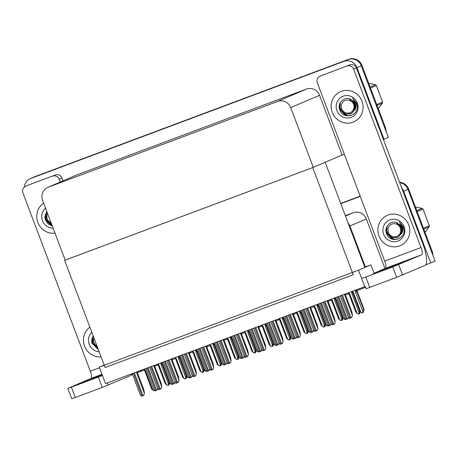<?xml version="1.0" encoding="UTF-8"?>
<svg xmlns="http://www.w3.org/2000/svg" width="458" height="458" viewBox="0 0 458 458"><rect width="100%" height="100%" fill="white"/><g stroke="black" fill="none" stroke-linecap="round" stroke-linejoin="round"><path stroke-width="0.69" d="M385.012 268.525L366.28 218.953A10.408 10.024 -113.2 0 0 353.215 212.724L345.343 215.666M374.203 273.512L370.934 264.861L365.364 266.945L349.883 225.983A10.408 10.024 -113.2 0 0 348.063 222.869M365.364 266.945L364.797 267.157L325.169 162.269M401.729 187.998A10.408 10.024 66.8 0 1 403.675 191.261L407.992 189.412A10.408 10.024 66.8 0 0 399.714 182.668A10.408 10.024 66.8 0 1 407.992 189.412L435.1 261.146L425.659 264.913M340.723 203.449L360.183 196.173L340.723 203.449M403.675 191.261L430.783 262.995M340.804 203.655L360.257 196.385M140.411 370.562L140.749 371.449L144.293 370.081L143.972 369.228L144.276 369.967M154.735 366.177L157.981 364.963M172.071 359.69L175.317 358.477M189.406 353.21L192.652 351.996M206.741 346.729L210.468 345.429L210.119 344.496M224.082 340.242L227.328 339.029M241.418 333.762L245.144 332.468L244.79 331.529M258.753 327.275L262.005 326.062M276.094 320.795L279.34 319.581M293.429 314.314L296.675 313.1M310.764 307.828L314.491 306.534L314.142 305.6M328.105 301.347L331.352 300.133M345.441 294.86L349.168 293.567L348.813 292.633M357.103 290.504L365.627 287.315M140.749 371.449L137.411 372.697M132.58 374.507L131.246 375.005M141.293 370.236L141.614 371.083M358.505 270.191L99.26 367.133L105.489 383.621L364.734 286.679L358.505 270.191L370.934 264.861M99.26 367.133L104.178 365.02M65.179 260.11L312.728 167.571L353.227 274.754L105.128 367.528L64.624 260.344M24.314 187.059A10.408 10.024 66.8 0 1 30.262 178.643L34.579 176.794A10.408 10.024 66.8 0 1 34.997 176.622L348.195 59.511A10.408 10.024 66.8 0 1 361.259 65.74L388.367 137.474L383.426 139.558M30.262 178.643A10.408 10.024 66.8 0 1 30.686 178.477L343.878 61.361A10.408 10.024 66.8 0 1 356.948 67.589L384.05 139.324M344.313 154.186L342.12 155.004L319.547 95.281A10.408 10.024 -113.2 0 0 306.482 89.052L77.156 174.801A10.408 10.024 -113.2 0 0 76.732 174.973L47.907 187.333A10.408 10.024 -113.2 0 0 42.623 200.409L65.191 260.138L313.289 167.365L342.12 155.004M313.289 167.365L290.721 107.636A10.408 10.024 -113.2 0 0 277.651 101.407L48.33 187.162A10.408 10.024 -113.2 0 0 47.907 187.333M399.571 182.29A10.408 10.024 66.8 0 1 408.685 189.114L407.992 189.412L431.419 251.408L432.112 251.116A10.408 10.024 66.8 0 1 432.804 255.072M340.712 203.415L360.165 196.144M408.685 189.114L432.112 251.116M385.378 127.439L361.952 65.442A10.408 10.024 66.8 0 0 348.882 59.214L35.69 176.33A10.408 10.024 66.8 0 0 35.266 176.496L34.579 176.794A10.408 10.024 66.8 0 1 34.997 176.622L348.195 59.511A10.408 10.024 66.8 0 1 361.259 65.74L384.686 127.736L385.378 127.439A10.408 10.024 66.8 0 1 386.071 131.4M169.517 383.094L168.956 384.926L168.613 385.075L168.939 384.073L167.662 385.464L166.38 384.714L159.052 365.312L158.107 363.944M157.97 364.946L158.457 364.877L157.97 364.946L158.371 365.547L159.052 365.312M166.38 384.714L165.235 383.712L158.371 365.547M161.977 363.446L161.21 363.852L161.056 364.562L168.384 383.964L167.92 385.373M168.292 385.138L168.613 385.075M161.989 364.202L161.056 364.562M168.384 383.964L169.237 382.212M168.418 384.76L168.544 385.098M154.695 390.56L154.094 390.811L152.812 390.056L145.478 370.654L144.447 369.051M154.472 390.33L154.346 390.714M152.812 390.056L151.661 389.054L144.797 370.888L145.478 370.654M144.396 370.287L144.888 370.224L144.396 370.287L144.797 370.888M186.853 376.613L186.291 378.445L185.948 378.594L186.28 377.587L184.998 378.984L183.721 378.228L176.387 358.826L175.443 357.463M175.305 358.459L175.798 358.396L175.305 358.459L175.706 359.066L176.387 358.826M183.721 378.228L182.57 377.232L175.706 359.066M179.313 356.965L178.551 357.366L178.391 358.076L185.725 377.484L185.255 378.886M185.633 378.651L185.948 378.594M179.324 357.721L178.391 358.076M185.725 377.484L186.578 375.732M185.753 378.279L185.879 378.617M204.194 370.127L203.627 371.959L203.283 372.108L203.615 371.106L202.339 372.503L201.056 371.747L193.723 352.345L192.778 350.977M192.646 351.979L193.133 351.916L192.646 351.979L193.041 352.58L193.723 352.345M201.056 371.747L199.906 370.745L193.041 352.58M196.648 350.479L195.887 350.885L195.726 351.595L203.06 370.997L202.596 372.406M202.968 372.171L203.283 372.108M196.665 351.234L195.726 351.595M203.06 370.997L203.913 369.251M203.089 371.799L203.22 372.131M221.529 363.646L220.968 365.478L220.619 365.627L220.951 364.625L219.674 366.016L218.392 365.266L211.064 345.864L209.982 345.498L210.382 346.099L211.064 345.864M218.392 365.266L217.241 364.265L210.382 346.099M213.989 343.998L213.222 344.399L213.062 345.114L220.395 364.516L219.932 365.919M220.304 365.684L220.619 365.627M214.001 344.754L213.062 345.114M220.395 364.516L221.248 362.765M220.43 365.312L220.556 365.65M172.031 384.079L171.429 384.325L170.147 383.575L162.819 364.173L161.783 362.57M171.813 383.85L171.687 384.228M170.147 383.575L168.996 382.573L162.132 364.408L162.819 364.173M161.737 363.807L162.224 363.738L161.737 363.807L162.132 364.408M189.372 377.592L188.765 377.844L187.488 377.089L180.154 357.687L179.118 356.089M189.148 377.369L189.022 377.747M187.488 377.089L186.337 376.092L179.473 357.927L180.154 357.687M179.072 357.32L179.565 357.257L179.072 357.32L179.473 357.927M206.707 371.112L206.106 371.358L204.823 370.608L197.49 351.206L196.459 349.603M206.484 370.883L206.358 371.266M204.823 370.608L203.673 369.606L196.808 351.441L197.49 351.206M196.408 350.839L196.9 350.776L196.408 350.839L196.808 351.441M224.042 364.625L223.441 364.877L222.159 364.127L214.825 344.719L213.794 343.122M223.825 364.402L223.699 364.78M222.159 364.127L221.008 363.125L214.144 344.96L214.825 344.719M213.749 344.353L214.235 344.29L213.749 344.353L214.144 344.96M157.638 388.447L157.249 389.998L154.987 390.846L153.865 389.392M157.781 388.665L157.249 389.998M137.074 371.81L143.823 389.672L144.447 393.176L143.68 395.34L142.976 395.609L141.419 396.187L140.291 394.733M144.447 393.176L143.68 395.34M388.613 267.976L397.67 264.724L392.827 266.688L372.995 274.044L388.613 267.976M402.422 262.056L411.479 258.804L406.635 260.768L386.804 268.125L402.422 262.056M332.256 112.353A16.482 15.87 -113.2 0 0 353.616 121.942A16.482 15.87 -113.2 0 0 361.986 101.235A16.482 15.87 -113.2 0 0 340.626 91.64A16.482 15.87 -113.2 0 0 332.256 112.353A16.482 15.87 66.8 0 1 340.626 91.64A16.482 15.87 66.8 0 1 361.986 101.235A16.482 15.87 66.8 0 1 353.616 121.942A16.482 15.87 66.8 0 1 332.256 112.353M378.989 236.025A16.482 15.87 -113.2 0 0 400.349 245.614A16.482 15.87 -113.2 0 0 408.719 224.907A16.482 15.87 -113.2 0 0 387.359 215.317A16.482 15.87 -113.2 0 0 378.989 236.025A16.482 15.87 66.8 0 1 387.359 215.317A16.482 15.87 66.8 0 1 408.719 224.907A16.482 15.87 66.8 0 1 400.349 245.614A16.482 15.87 66.8 0 1 378.989 236.025M320.171 76.12L349.849 64.87A5.204 5.009 66.8 0 1 356.381 67.984L422.797 243.753A20.822 5.628 69.5 0 1 424.978 265.451L396.639 277.342L392.712 266.957L421.744 254.768L385.441 268.342A6.939 1.878 69.5 0 0 384.714 261.112L317.32 82.743A5.204 5.009 -113.2 0 1 320.171 76.12L349.849 64.87M319.959 76.205L322.724 75.02A5.204 5.009 66.8 0 1 322.936 74.935M362.226 278.304L365.799 277.021L369.726 287.406L396.639 277.342M369.726 287.406L366.148 288.695L365.295 286.439M365.799 277.021L392.712 266.957M374.089 273.208L385.441 268.342M384.714 261.112L421.017 247.538L353.622 69.169A5.204 5.009 -113.2 0 0 347.084 66.055M421.017 247.538A6.939 1.878 -110.5 0 1 421.744 254.768M102.323 375.234L78.576 384.136L102.277 375.113M102.123 374.707L92.39 378.216L102.014 374.415M37.837 222.445A16.482 15.87 -113.2 0 0 54.994 233.162A16.482 15.87 66.8 0 1 37.837 222.445A16.482 15.87 66.8 0 1 43.647 203.134A16.482 15.87 -113.2 0 0 37.837 222.445M84.57 346.116A16.482 15.87 -113.2 0 0 101.109 356.897A16.482 15.87 66.8 0 1 84.57 346.116A16.482 15.87 66.8 0 1 89.877 327.167A16.482 15.87 -113.2 0 0 84.57 346.116M25.757 186.211A5.204 5.009 -113.2 0 0 25.545 186.297L28.304 185.112A5.204 5.009 66.8 0 1 28.516 185.026L55.429 174.962A5.204 5.009 66.8 0 1 61.962 178.076L63.015 180.853M28.516 185.026L55.429 174.962M131.847 373.762A20.822 5.628 69.5 0 1 130.564 375.543L102.22 387.439L98.293 377.049L102.415 375.48M101.985 374.335L91.028 378.434L67.807 388.395L71.379 387.113L75.307 397.498L102.22 387.439M75.307 397.498L71.734 398.786L67.807 388.395M71.379 387.113L98.293 377.049M60.25 182.038L59.202 179.261A5.204 5.009 -113.2 0 0 52.67 176.147M25.545 186.297A5.204 5.009 -113.2 0 0 22.9 192.835L90.3 371.203L99.501 367.763M91.028 378.434A6.939 1.878 69.5 0 0 90.3 371.203M174.973 381.966L174.59 383.518L172.328 384.359L171.2 382.911M175.116 382.184L174.59 383.518M192.314 375.48L191.925 377.031L189.664 377.879L188.536 376.424M192.457 375.697L191.925 377.031M209.649 368.999L209.26 370.551L206.999 371.398L205.877 369.944M209.793 369.217L209.26 370.551M154.415 365.329L161.159 383.186L161.783 386.695L161.016 388.859L160.317 389.123L158.754 389.706L157.626 388.252M161.783 386.695L161.016 388.859M171.75 358.843L178.5 376.705L179.118 380.209L178.351 382.378L177.652 382.642L176.09 383.22L174.967 381.766M179.118 380.209L178.351 382.378M189.085 352.362L195.835 370.224L196.459 373.728L195.692 375.892L194.049 376.51L193.431 376.739L192.303 375.285M196.459 373.728L195.692 375.892M206.421 345.876L213.17 363.738L213.794 367.247L213.027 369.411L210.766 370.253L209.638 368.805M213.794 367.247L213.027 369.411M396.204 237.736L397.933 237.25L401.689 233.391C402.868 231.53 403.189 229.452 402.651 227.145L399.359 221.867L403.349 226.899L403.779 228.347C406.675 239.294 389.592 244.389 386.432 233.208C383.884 226.504 391.607 219.319 397.865 223.086M404.059 226.647A11.313 10.895 66.8 0 1 397.853 241.051A11.313 10.895 66.8 0 1 383.649 234.278A11.313 10.895 66.8 0 1 389.855 219.88A11.313 10.895 66.8 0 1 404.059 226.647M401.689 233.391A7.843 7.551 -113.2 0 0 401.792 227.449A7.843 7.551 -113.2 0 0 399.256 223.968M386.042 229.916L386.655 233.048L393.548 239.534M386.071 231.439L386.518 233.105L392.374 239.248M349.471 114.065L351.2 113.578L354.956 109.72C356.141 107.859 356.461 105.775 355.918 103.474L352.626 98.189L356.616 103.227L357.051 104.676C359.942 115.622 342.859 120.717 339.699 109.536C337.151 102.832 344.874 95.648 351.131 99.415M357.326 102.976A11.313 10.895 66.8 0 1 351.12 117.374A11.313 10.895 66.8 0 1 336.916 110.607A11.313 10.895 66.8 0 1 343.122 96.209A11.313 10.895 66.8 0 1 357.326 102.976M354.956 109.72A7.843 7.551 -113.2 0 0 355.059 103.777A7.843 7.551 -113.2 0 0 352.523 100.296M339.309 106.239L339.922 109.376L346.815 115.857M339.338 107.767L339.784 109.433L345.641 115.576M99.18 351.796A11.313 10.895 66.8 0 1 89.23 344.376A11.313 10.895 66.8 0 1 91.8 332.273M98.293 349.437L92.018 343.3L93.1 335.703M91.623 340.008L92.235 343.139L98.252 349.345M91.652 341.531L92.098 343.197L97.96 349.34M53.094 228.136A11.313 10.895 66.8 0 1 42.497 220.699A11.313 10.895 66.8 0 1 45.548 208.161M52.264 225.926L47.941 223.785L45.285 219.628L46.796 211.459M44.89 216.336L45.502 219.468L52.258 225.914M44.918 217.859L45.365 219.525L51.227 225.668M386.403 227.941L386.85 232.99L394.006 239.288L397.979 239.15M396.708 236.425A6.612 6.366 66.8 0 1 388.407 232.469A6.612 6.366 66.8 0 1 392.037 224.059A6.612 6.366 66.8 0 1 400.332 228.015A6.612 6.366 66.8 0 1 396.708 236.425M400.326 234.828L401.294 227.637L396.691 223.304C400.618 225.136 402.164 228.181 401.322 232.458C400.756 234.742 399.439 236.368 397.367 237.336L392.781 237.725L388.733 235.275L386.666 230.901L387.21 226.097M423.45 228.193L429.312 225.679A18.738 18.039 66.8 0 1 429.135 226.882L423.816 229.16M416.82 210.646L422.139 208.367A18.738 18.039 66.8 0 1 423.066 209.157L417.204 211.67M422.139 208.367L415.423 206.953M429.312 225.679L423.066 209.157M425.013 232.321L429.135 226.882M339.67 104.269L340.117 109.319L347.273 115.616L351.246 115.479M349.975 112.754A6.612 6.366 66.8 0 1 341.679 108.798A6.612 6.366 66.8 0 1 345.303 100.388A6.612 6.366 66.8 0 1 353.599 104.344A6.612 6.366 66.8 0 1 349.975 112.754M353.593 111.151L354.561 103.966L349.958 99.632C353.891 101.458 355.431 104.51 354.589 108.786C354.023 111.065 352.706 112.691 350.639 113.664L346.048 114.053L342.006 111.603L339.933 107.229L340.483 102.42M376.716 104.521L382.579 102.008A18.738 18.039 66.8 0 1 382.401 103.21L377.083 105.489M370.087 86.974L375.405 84.696A18.738 18.039 66.8 0 1 376.333 85.486L370.476 87.999M375.405 84.696L368.69 83.276M382.579 102.008L376.333 85.486M378.279 108.649L382.401 103.21M91.984 338.033L92.43 343.082L98.109 348.962M97.027 346.099A6.612 6.366 66.8 0 1 93.936 337.918M97.588 347.588L92.808 342.956L92.797 336.189M45.256 214.361L45.697 219.411L52.115 225.531M51.078 222.794A6.612 6.366 66.8 0 1 47.546 213.457M51.588 224.139L46.235 219.64L46.063 212.518M226.985 362.513L226.601 364.07L224.34 364.911L223.212 363.457M227.128 362.73L226.601 364.07M244.326 356.032L243.937 357.584L241.675 358.431L240.547 356.977M244.469 356.25L243.937 357.584M261.661 349.551L261.272 351.103L259.01 351.944L257.888 350.496M261.804 349.769L261.272 351.103M238.864 357.166L238.303 358.992L237.96 359.141L238.292 358.139L237.009 359.536L235.733 358.78L228.399 339.378L227.454 338.015M227.317 339.012L227.809 338.949L227.317 339.012L227.718 339.618L228.399 339.378M235.733 358.78L234.582 357.778L227.718 339.618M231.324 337.517L230.563 337.918L230.403 338.628L237.731 358.03L237.267 359.438M237.645 359.204L237.96 359.141M231.336 338.267L230.403 338.628M237.731 358.03L238.584 356.284M237.765 358.832L237.891 359.169M256.205 350.679L255.638 352.511L255.295 352.66L255.627 351.658L254.35 353.049L253.068 352.299L245.734 332.897L244.658 332.531L245.053 333.132L245.734 332.897M253.068 352.299L251.917 351.297L245.053 333.132M248.66 331.031L247.898 331.437L247.738 332.147L255.072 351.549L254.602 352.958M254.98 352.723L255.295 352.66M248.671 331.787L247.738 332.147M255.072 351.549L255.925 349.798M255.1 352.345L255.232 352.683M273.541 344.198L272.979 346.03L272.63 346.179L272.962 345.172L271.686 346.569L270.403 345.813L263.075 326.411L262.131 325.048M261.993 326.044L262.48 325.981L261.993 326.044L262.388 326.651L263.075 326.411M270.403 345.813L269.252 344.817L262.388 326.651M266.001 324.55L265.234 324.951L265.073 325.667L272.407 345.069L271.943 346.471M272.315 346.237L272.63 346.179M266.012 325.306L265.073 325.667M272.407 345.069L273.26 343.317M272.441 345.864L272.567 346.202M223.762 339.395L230.511 357.257L231.13 360.761L230.363 362.925L229.664 363.194L228.101 363.772L226.979 362.318M231.13 360.761L230.363 362.925M241.097 332.914L247.847 350.776L248.471 354.28L247.704 356.444L246.061 357.063L245.442 357.292L244.314 355.837M248.471 354.28L247.704 356.444M258.432 326.428L265.182 344.29L265.806 347.794L265.039 349.964L262.778 350.805L261.65 349.357M265.806 347.794L265.039 349.964M241.383 358.145L240.776 358.396L239.494 357.641L232.166 338.239L231.13 336.641M241.16 357.916L241.034 358.299M239.494 357.641L238.349 356.639L231.485 338.473L232.166 338.239M231.084 337.872L231.576 337.809L231.084 337.872L231.485 338.473M258.718 351.664L258.117 351.91L256.835 351.16L249.501 331.758L248.471 330.155M258.495 351.435L258.369 351.818M256.835 351.16L255.684 350.158L248.82 331.993L249.501 331.758M248.419 331.392L248.912 331.323L248.419 331.392L248.82 331.993M276.054 345.177L275.453 345.429L274.17 344.674L266.837 325.272L265.806 323.674M275.836 344.954L275.71 345.332M274.17 344.674L273.02 343.677L266.155 325.512L266.837 325.272M265.76 324.905L266.247 324.842L265.76 324.905L266.155 325.512M278.996 343.065L278.607 344.616L276.346 345.464L275.224 344.01M279.14 343.282L278.607 344.616M296.337 336.584L295.948 338.136L293.687 338.983L292.559 337.529M296.481 336.802L295.948 338.136M313.673 330.098L313.283 331.655L311.022 332.497L309.894 331.042M313.816 330.315L313.283 331.655M331.008 323.617L330.619 325.169L328.357 326.016L327.235 324.562M331.151 323.835L330.619 325.169M348.349 317.136L347.96 318.688L345.698 319.529L344.571 318.081M348.492 317.354L347.96 318.688M290.876 337.712L290.315 339.544L289.971 339.693L290.303 338.691L289.021 340.088L287.744 339.332L280.411 319.93L279.466 318.568M279.328 319.564L279.821 319.501L279.328 319.564L279.729 320.165L280.411 319.93M287.744 339.332L286.594 338.33L279.729 320.165M283.336 318.064L282.575 318.47L282.414 319.18L289.742 338.582L289.279 339.991M289.651 339.756L289.971 339.693M283.347 318.82L282.414 319.18M289.742 338.582L290.595 336.836M289.777 339.384L289.903 339.716M308.217 331.231L307.65 333.063L307.307 333.212L307.639 332.21L306.362 333.601L305.08 332.851L297.746 313.449L296.801 312.081M296.664 313.083L297.156 313.014L296.664 313.083L297.065 313.684L297.746 313.449M305.08 332.851L303.929 331.85L297.065 313.684M300.671 311.583L299.91 311.984L299.75 312.7L307.083 332.102L306.614 333.504M306.992 333.269L307.307 333.212M300.683 312.339L299.75 312.7M307.083 332.102L307.936 330.35M307.112 332.897L307.244 333.235M325.552 324.751L324.991 326.583L324.642 326.726L324.974 325.724L323.697 327.121L322.415 326.365L315.087 306.963L314.005 306.597L314.4 307.204L315.087 306.963M322.415 326.365L321.264 325.369L314.4 307.204M318.007 305.102L317.245 305.503L317.085 306.213L324.419 325.615L323.955 327.023M324.327 326.789L324.642 326.726M318.024 305.858L317.085 306.213M324.419 325.615L325.272 323.869M324.453 326.417L324.579 326.754M342.887 318.264L342.326 320.096L341.983 320.245L342.315 319.243L341.033 320.634L339.75 319.884L332.422 300.482L331.478 299.114M331.34 300.116L331.832 300.053L331.34 300.116L331.741 300.717L332.422 300.482M339.75 319.884L338.605 318.882L331.741 300.717M335.348 298.616L334.586 299.022L334.426 299.732L341.754 319.134L341.29 320.543M341.662 320.308L341.983 320.245M335.359 299.372L334.426 299.732M341.754 319.134L342.607 317.388M341.788 319.93L341.914 320.268M360.228 311.784L359.662 313.615L359.318 313.764L359.65 312.757L358.374 314.154L357.091 313.404L349.757 293.996L348.675 293.63L349.076 294.236L349.757 293.996M357.091 313.404L355.94 312.402L349.076 294.236M352.683 292.135L351.921 292.536L351.761 293.252L359.095 312.654L358.625 314.056M359.003 313.822L359.318 313.764M352.694 292.891L351.761 293.252M359.095 312.654L359.948 310.902M359.124 313.449L359.249 313.787M275.773 319.947L282.523 337.809L283.141 341.313L282.374 343.477L280.737 344.095L280.113 344.324L278.991 342.87M283.141 341.313L282.374 343.477M293.109 313.461L299.858 331.323L300.482 334.832L299.715 336.996L297.454 337.844L296.326 336.39M300.482 334.832L299.715 336.996M310.444 306.98L317.194 324.842L317.818 328.346L317.05 330.51L316.346 330.779L314.789 331.357L313.661 329.903M317.818 328.346L317.05 330.51M327.785 300.5L334.535 318.362L335.153 321.865L334.386 324.029L332.748 324.648L332.124 324.877L331.002 323.422M335.153 321.865L334.386 324.029M345.12 294.013L351.87 311.875L352.494 315.379L351.727 317.549L349.465 318.39L348.338 316.942M352.494 315.379L351.727 317.549M293.395 338.697L292.788 338.949L291.506 338.193L284.178 318.791L283.141 317.188M293.172 338.468L293.046 338.851M291.506 338.193L290.361 337.191L283.496 319.026L284.178 318.791M283.096 318.425L283.582 318.362L283.096 318.425L283.496 319.026M310.73 332.21L310.123 332.462L308.847 331.712L301.513 312.304L300.482 310.707M310.507 331.987L310.381 332.365M308.847 331.712L307.696 330.71L300.832 312.545L301.513 312.304M300.431 311.944L300.923 311.875L300.431 311.944L300.832 312.545M328.065 325.73L327.464 325.981L326.182 325.226L318.848 305.824L317.818 304.226M327.848 325.501L327.722 325.884M326.182 325.226L325.031 324.224L318.167 306.064L318.848 305.824M317.772 305.457L318.258 305.394L317.772 305.457L318.167 306.064M345.406 319.249L344.8 319.495L343.517 318.745L336.189 299.343L335.153 297.74M345.183 319.02L345.057 319.403M343.517 318.745L342.366 317.743L335.508 299.578L336.189 299.343M335.107 298.977L335.594 298.908L335.107 298.977L335.508 299.578M362.891 312.31L363.085 312.619L363.417 311.617L362.135 313.014L360.858 312.259L353.524 292.857L352.494 291.259M356.902 289.53L357.246 291.425L364.11 309.591L363.085 312.619M355.248 290.229L355.689 291.397L356.45 290.996L356.049 289.931M355.689 291.397L355.528 292.107L356.851 291.597L356.45 290.996M355.528 292.107L362.856 311.514L363.709 309.763L356.851 291.597M364.11 309.591L363.709 309.763M362.856 311.514L362.392 312.917M360.858 312.259L359.707 311.263L352.843 293.097L353.524 292.857M352.442 292.49L352.935 292.427L352.442 292.49L352.843 293.097M349.883 225.983L366.28 218.953M345.481 216.039L353.215 212.724M30.686 178.477L35.69 176.33M356.948 67.589L361.952 65.442M343.878 61.361L348.882 59.214M277.651 101.407L306.482 89.052M290.721 107.636L319.547 95.281M48.33 187.162L77.156 174.801M157.85 364.625L157.655 364.116M160.861 362.913L161.21 363.852M175.185 358.139L174.99 357.629M178.196 356.433L178.551 357.366M192.52 351.658L192.331 351.149M195.532 349.952L195.887 350.885M209.861 345.172L209.667 344.662M212.873 343.466L213.222 344.399M161.617 363.486L161.331 362.736M178.952 357L178.672 356.255M213.628 344.032L213.342 343.288M147.087 368.066L155.611 390.617M148.026 367.717L156.55 390.262M133.427 373.173L142.037 395.958M134.366 372.823L142.976 395.609M136.369 372.073L144.362 393.216M398.7 264.644L402.628 275.035M356.381 67.984L353.622 69.169M107.372 382.917L108.208 385.126M61.962 178.076L59.202 179.261M164.428 361.58L172.947 384.13M165.367 361.23L173.885 383.781M181.763 355.099L190.282 377.65M182.702 354.75L191.221 377.3M199.098 348.618L207.623 371.163M200.037 348.263L208.562 370.814M150.768 366.692L159.378 389.472M151.707 366.337L160.317 389.123M153.711 365.587L161.697 386.729M168.103 360.206L176.714 382.991M169.042 359.856L177.652 382.642M171.046 359.106L179.032 380.249M185.438 353.725L194.049 376.51M186.377 353.376L194.988 376.155M188.381 352.626L196.373 373.762M202.779 347.238L211.384 370.024M203.718 346.889L212.323 369.675M205.722 346.139L213.709 367.282M216.439 342.132L224.958 364.683M217.378 341.783L225.897 364.333M233.775 335.651L242.293 358.202M234.714 335.302L243.232 357.847M251.11 329.17L259.634 351.715M252.049 328.815L260.573 351.366M227.197 338.691L227.002 338.181M230.208 336.985L230.563 337.918M244.532 332.21L244.343 331.701M247.543 330.499L247.898 331.437M261.873 325.724L261.678 325.214M264.884 324.018L265.234 324.951M220.115 340.758L228.725 363.543M221.054 340.409L229.664 363.194M223.057 339.659L231.044 360.801M237.45 334.277L246.061 357.063M238.389 333.922L246.999 356.708M240.393 333.172L248.385 354.315M254.791 327.791L263.396 350.576M255.73 327.441L264.335 350.227M257.734 326.691L265.72 347.834M230.964 337.552L230.683 336.807M265.634 324.585L265.354 323.84M268.451 322.684L276.97 345.235M269.39 322.335L277.909 344.885M285.786 316.203L294.305 338.748M286.725 315.848L295.244 338.399M303.122 309.717L311.646 332.268M304.06 309.368L312.585 331.918M320.463 303.236L328.981 325.787M321.396 302.887L329.92 325.432M337.798 296.755L346.317 319.3M338.737 296.4L347.256 318.951M279.208 319.243L279.014 318.734M282.22 317.537L282.575 318.47M296.544 312.762L296.355 312.253M299.555 311.051L299.91 311.984M313.885 306.276L313.69 305.767M316.896 304.57L317.245 305.503M331.22 299.795L331.025 299.286M334.231 298.084L334.586 299.022M348.555 293.309L348.366 292.799M351.567 291.603L351.921 292.536M272.126 321.31L280.737 344.095M273.065 320.961L281.676 343.74M275.069 320.211L283.055 341.347M289.462 314.829L298.072 337.609M290.401 314.474L299.011 337.26M292.404 313.724L300.396 334.867M306.803 308.343L315.407 331.128M307.742 307.994L316.346 330.779M309.745 307.244L317.732 328.386M324.138 301.862L332.748 324.648M325.077 301.507L333.687 324.293M327.081 300.763L335.067 321.9M341.473 295.376L350.084 318.161M342.412 295.026L351.023 317.812M344.416 294.276L352.408 315.419M282.975 318.104L282.695 317.36M300.311 311.617L300.03 310.873M317.646 305.137L317.365 304.393M334.987 298.656L334.706 297.912M157.867 364.745L157.632 364.121M175.202 358.265L174.967 357.641M192.543 351.778L192.308 351.154M209.879 345.298L209.644 344.674M161.634 363.606L161.308 362.747M178.969 357.12L178.649 356.267M213.646 344.158L213.319 343.3M145.902 368.507L153.842 389.523M132.242 373.619L140.274 394.865M163.243 362.026L171.183 383.043M180.578 355.545L188.519 376.556M197.913 349.059L205.854 370.075M149.583 367.133L157.609 388.384M166.918 360.652L174.95 381.903M184.253 354.166L192.286 375.417M201.594 347.685L209.621 368.936M215.249 342.578L223.195 363.595M232.59 336.092L240.53 357.108M249.925 329.611L257.865 350.628M227.214 338.811L226.979 338.193M244.555 332.331L244.314 331.707M261.89 325.85L261.655 325.226M218.93 341.204L226.956 362.455M236.265 334.718L244.297 355.969M253.6 328.237L261.632 349.488M230.981 337.672L230.655 336.813M265.657 324.711L265.331 323.852M267.26 323.13L275.206 344.141M284.601 316.644L292.542 337.66M301.936 310.163L309.877 331.18M319.272 303.677L327.212 324.693M336.613 297.196L344.553 318.213M279.225 319.363L278.991 318.745M296.561 312.883L296.326 312.259M313.902 306.396L313.667 305.778M331.237 299.916L331.002 299.292M348.572 293.435L348.338 292.811M270.941 321.751L278.968 343.002M288.277 315.27L296.309 336.521M305.612 308.789L313.644 330.041M322.953 302.303L330.979 323.554M340.288 295.822L348.32 317.073M282.992 318.224L282.666 317.365M300.328 311.743L300.007 310.885M317.669 305.257L317.342 304.404M335.004 298.776L334.678 297.918"/></g></svg>
